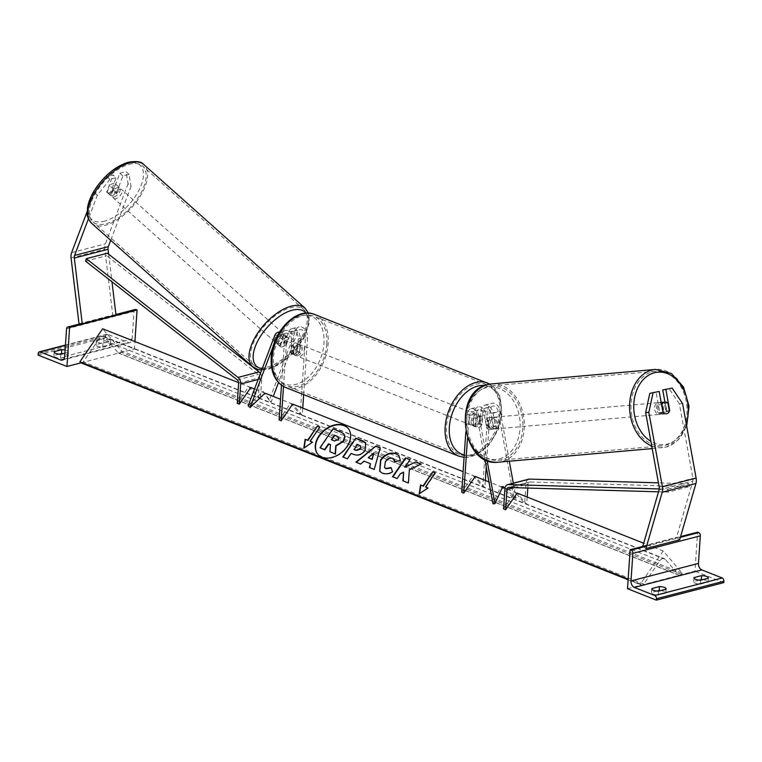 <?xml version="1.0" encoding="UTF-8"?>
<svg xmlns="http://www.w3.org/2000/svg" width="762" height="762" viewBox="0 0 762 762"><rect width="100%" height="100%" fill="white"/><g stroke="black" fill="none" stroke-linecap="round" stroke-linejoin="round"><path stroke-width="0.57" stroke-dasharray="3.81 2.86" d="M279.787 345.9A5.905 3.01 132.6 0 0 280.226 346.567A5.905 3.01 132.6 0 0 282.454 346.891A5.905 3.01 132.6 0 0 286.541 344.148L290.436 333.813A5.905 3.991 75.4 0 1 292.694 331.537A5.905 3.991 75.4 0 1 298.304 338.89L297.466 351.149A5.905 3.905 -68.4 0 1 292.151 354.168A5.905 3.905 -68.4 0 1 290.722 352.901L291.56 340.643A5.905 3.991 -104.6 0 0 285.95 333.289A5.905 3.991 -104.6 0 0 283.693 335.566L279.787 345.9L277.92 344.176L281.826 333.842A8.858 5.991 -104.6 0 1 285.207 330.432L279.635 331.88M283.512 386.496L286.455 343.319L293.618 341.462L292.789 353.711A5.905 3.905 111.6 0 0 294.208 354.987A5.905 3.905 111.6 0 0 299.533 351.958L300.361 339.709A8.858 5.991 75.4 0 0 291.951 328.679A8.858 5.991 75.4 0 0 288.569 332.089L284.664 342.424A5.905 3.01 -47.4 0 1 280.587 345.167A5.905 3.01 -47.4 0 1 278.359 344.843A5.905 3.01 -47.4 0 1 277.92 344.176M276.263 338.137L273.377 345.757M248.164 405.832L263.119 391.401L271.12 402.079L273.263 396.402M279.111 419.938L290.598 403.279L300.19 414.461L305.476 337.023A5.905 3.991 -104.6 0 0 299.866 329.67A5.905 3.991 -104.6 0 0 297.609 331.946L278.482 382.572M303.657 394.64L307.534 337.842A8.858 5.991 -104.6 0 0 299.123 326.812A8.858 5.991 -104.6 0 0 295.732 330.232L269.243 400.355L271.12 402.079M263.119 391.401L269.243 400.355M293.618 341.462A8.858 5.991 -104.6 0 0 285.207 330.432M286.455 343.319A8.858 5.991 -104.6 0 0 279.444 332.175M281.483 385.22L284.388 342.5A5.905 3.991 -104.6 0 0 278.787 335.147A5.905 3.991 -104.6 0 0 277.158 336.271M290.598 403.279L292.665 404.089L302.257 415.28L302.743 408.089M302.257 415.28L300.19 414.461M297.466 351.149L299.533 351.958M286.541 344.148L284.664 342.424M290.722 352.901L292.789 353.711M102.984 343.31L102.718 347.205A5.905 1.934 -176.1 0 1 97.736 346.339A5.905 1.934 -176.1 0 1 96.05 344.843A5.905 1.934 -176.1 0 1 96.117 344.595L103.708 342.624L103.975 338.719A5.905 1.934 -176.1 0 1 110.642 341.09A5.905 1.934 -176.1 0 1 110.566 341.338L102.984 343.31A5.905 1.934 3.9 0 1 97.993 342.433A5.905 1.934 3.9 0 1 96.317 340.938A5.905 1.934 3.9 0 1 96.383 340.69L103.975 338.719M38.1 355.073L105.556 337.547L134.407 348.977L134.912 341.557M80.963 362.864L134.407 348.977M102.718 347.205L110.309 345.234A5.905 1.934 3.9 0 0 110.376 344.986A5.905 1.934 3.9 0 0 103.708 342.624M59.274 354.168L53.959 355.549A5.905 1.934 -176.1 0 0 53.892 355.797A5.905 1.934 -176.1 0 0 55.569 357.292A5.905 1.934 -176.1 0 0 60.55 358.159L68.142 356.187A5.905 1.934 3.9 0 0 68.209 355.94A5.905 1.934 3.9 0 0 63.094 353.673M60.55 358.159L60.817 354.263M135.198 309.505A2.657 1.8 -104.6 0 0 134.007 311.344L132.131 338.919A5.315 3.591 75.4 0 1 129.759 342.595A5.315 3.591 75.4 0 1 128.083 342.462L107.68 334.375A2.657 1.8 -104.6 0 0 106.842 334.308A2.657 1.8 -104.6 0 0 105.651 336.147L105.556 337.547M64.894 353.206L68.409 352.292A5.905 1.934 -176.1 0 0 68.475 352.044L68.209 355.94M65.113 350.044A5.905 1.934 -176.1 0 1 68.475 352.044M53.959 355.549L54.188 352.149M68.142 356.187L68.409 352.292M96.117 344.595L96.383 340.69M110.309 345.234L110.566 341.338M293.818 351.244A5.905 3.905 -68.4 0 1 300.209 344.653A5.905 3.905 -68.4 0 1 302.247 349.053A5.905 3.905 -68.4 0 1 295.856 355.644A5.905 3.905 -68.4 0 1 293.818 351.244M297.009 351.892L299.476 352.873A5.905 3.905 111.6 0 0 301.009 348.567A5.905 3.905 111.6 0 0 300.018 344.91L297.551 343.929L297.009 351.892A5.905 3.905 -68.4 0 1 292.151 354.168A5.905 3.905 -68.4 0 1 291.103 353.425L291.646 345.462A5.905 3.905 -68.4 0 1 296.504 343.186A5.905 3.905 -68.4 0 1 297.551 343.929M291.646 345.462L294.113 346.443A5.905 3.905 111.6 0 0 292.579 350.758A5.905 3.905 111.6 0 0 293.58 354.406L291.103 353.425M480.717 419.795A5.905 3.905 111.6 0 0 479.727 416.147L482.194 417.128L481.651 425.082L479.184 424.101A5.905 3.905 111.6 0 0 480.717 419.795M471.049 421.5A5.905 3.905 -68.4 0 1 477.441 414.909A5.905 3.905 -68.4 0 1 479.479 419.31A5.905 3.905 -68.4 0 1 473.088 425.891A5.905 3.905 -68.4 0 1 471.049 421.5M473.821 417.681A5.905 3.905 111.6 0 0 472.288 421.986A5.905 3.905 111.6 0 0 473.278 425.634L475.755 426.615L476.298 418.662L473.821 417.681L473.278 425.634M476.298 418.662A5.905 3.905 -68.4 0 1 481.155 416.385A5.905 3.905 -68.4 0 1 482.194 417.128M481.651 425.082A5.905 3.905 -68.4 0 1 476.793 427.368A5.905 3.905 -68.4 0 1 475.755 426.615M294.113 346.443L293.58 354.406M299.476 352.873L300.018 344.91M479.184 424.101L479.727 416.147M468.992 420.681A5.905 3.905 -68.4 0 1 475.383 414.09A5.905 3.905 -68.4 0 1 477.422 418.49A5.905 3.905 -68.4 0 1 471.03 425.082A5.905 3.905 -68.4 0 1 468.992 420.681M295.875 352.063A5.905 3.905 -68.4 0 1 302.276 345.472A5.905 3.905 -68.4 0 1 304.314 349.872A5.905 3.905 -68.4 0 1 297.913 356.454A5.905 3.905 -68.4 0 1 295.875 352.063M326.784 344.033A37.395 24.717 -68.4 0 1 286.312 385.734A37.395 24.717 -68.4 0 1 273.406 357.902A37.395 24.717 -68.4 0 1 313.877 316.201A37.395 24.717 -68.4 0 1 326.784 344.033M499.891 412.652A37.395 24.717 -68.4 0 1 459.419 454.352A37.395 24.717 -68.4 0 1 446.513 426.52A37.395 24.717 -68.4 0 1 486.985 384.82A37.395 24.717 -68.4 0 1 499.891 412.652M129.045 174.374L126.054 171.621L128.054 183.747L131.045 186.5L129.045 174.374L122.853 175.984L116.5 192.815A5.905 3.01 -47.4 0 1 112.414 195.558A5.905 3.01 -47.4 0 1 110.185 195.234A5.905 3.01 -47.4 0 1 109.757 194.567L106.756 191.814L113.119 174.984L106.928 176.584L109.919 179.337L116.11 177.737L113.119 174.984M122.853 175.984L119.863 173.231L113.5 190.062A5.905 3.01 -47.4 0 1 109.423 192.805A5.905 3.01 -47.4 0 1 107.194 192.481A5.905 3.01 -47.4 0 1 106.756 191.814M131.045 186.5L110.719 240.325M109.757 194.567L116.11 177.737M109.919 179.337L97.317 195.262L88.43 218.789M128.054 183.747L105.337 243.888A9.449 6.382 -104.6 0 0 104.727 246.783A9.449 6.382 -104.6 0 0 104.794 249.174L112.747 315.058L116.005 315.173M97.317 195.262L94.326 192.51L87.163 211.465M108.652 254.203L111.985 281.826M79.01 323.821L112.747 315.058M80.934 323.888L79.972 323.86M119.863 173.231L126.054 171.621M94.326 192.51L106.928 176.584M116.5 192.815L113.5 190.062M114.071 196.948A5.905 2.924 131.7 0 0 119.177 192.672A5.905 2.924 131.7 0 0 119.767 187.852A5.905 2.924 131.7 0 0 117.605 187.595A5.905 2.924 131.7 0 0 112.5 191.862A5.905 2.924 131.7 0 0 111.909 196.682A5.905 2.924 131.7 0 0 114.071 196.948M110.528 195.405L107.08 192.329A5.905 2.924 131.7 0 0 107.299 192.586A5.905 2.924 131.7 0 0 109.471 192.843A5.905 2.924 131.7 0 0 112.862 190.69L115.386 184.013A5.905 2.924 131.7 0 0 115.167 183.756A5.905 2.924 131.7 0 0 112.995 183.49A5.905 2.924 131.7 0 0 109.604 185.652L113.052 188.728A5.905 2.924 131.7 0 0 110.528 195.405L113.052 188.728M107.08 192.329L109.604 185.652M116.319 193.767A5.905 2.924 131.7 0 0 118.843 187.081L116.319 193.767L112.862 190.69M115.386 184.013L118.843 187.081M279.006 343.814A5.905 2.924 131.7 0 0 284.112 339.547A5.905 2.924 131.7 0 0 284.702 334.728A5.905 2.924 131.7 0 0 282.54 334.461A5.905 2.924 131.7 0 0 277.435 338.738A5.905 2.924 131.7 0 0 276.844 343.557A5.905 2.924 131.7 0 0 279.006 343.814M277.768 344.329L280.292 337.642A5.905 2.924 131.7 0 0 277.768 344.329L280.073 346.377A5.905 2.924 131.7 0 0 280.292 346.624A5.905 2.924 131.7 0 0 282.454 346.891A5.905 2.924 131.7 0 0 285.855 344.738L283.55 342.681A5.905 2.924 131.7 0 0 286.074 336.004L283.55 342.681M280.292 337.642L282.597 339.7A5.905 2.924 131.7 0 1 285.988 337.537A5.905 2.924 131.7 0 1 288.15 337.804A5.905 2.924 131.7 0 1 288.379 338.052L286.074 336.004M280.073 346.377L282.597 339.7M288.379 338.052L285.855 344.738M280.626 332.756A5.905 2.924 131.7 0 0 275.52 337.023A5.905 2.924 131.7 0 0 274.93 341.843A5.905 2.924 131.7 0 0 277.092 342.109A5.905 2.924 131.7 0 0 282.188 337.842A5.905 2.924 131.7 0 0 282.788 333.023A5.905 2.924 131.7 0 0 280.626 332.756M115.986 198.653A5.905 2.924 -48.3 0 1 113.824 198.387A5.905 2.924 -48.3 0 1 114.414 193.567A5.905 2.924 -48.3 0 1 119.52 189.3A5.905 2.924 -48.3 0 1 121.682 189.567A5.905 2.924 -48.3 0 1 121.091 194.386A5.905 2.924 -48.3 0 1 115.986 198.653M128.94 164.373A37.395 18.488 -48.3 0 1 142.627 166.049A37.395 18.488 -48.3 0 1 138.875 196.558A37.395 18.488 -48.3 0 1 106.575 223.58A37.395 18.488 -48.3 0 1 92.878 221.904A37.395 18.488 -48.3 0 1 96.631 191.395A37.395 18.488 -48.3 0 1 128.94 164.373M267.672 367.036A37.395 18.488 131.7 0 0 299.971 340.014A37.395 18.488 131.7 0 0 303.724 309.505A37.395 18.488 131.7 0 0 290.036 307.829A37.395 18.488 131.7 0 0 257.737 334.851A37.395 18.488 131.7 0 0 253.984 365.36A37.395 18.488 131.7 0 0 267.672 367.036M664.931 402.088L666.521 410.842A5.905 4.334 -95.3 0 1 663.569 414.042A5.905 4.334 -95.3 0 1 663.064 414.128A5.905 4.334 -95.3 0 1 659.778 412.594L655.987 391.735M669.436 411.29A5.905 4.334 -95.3 0 1 668.722 412.442M666.521 410.842L669.312 410.585M682.581 403.565L679.38 403.86L692.925 478.374A4.724 3.191 75.4 0 1 693.02 479.974A4.724 3.191 75.4 0 1 692.829 481.089L676.551 537.372L679.656 539.791M679.38 403.86L668.922 388.382M643.747 546.849L645.928 548.554M642.823 546.135L676.551 537.372M659.778 412.594L662.978 412.299M662.035 414.166A5.905 4.42 84.9 0 0 665.35 407.622A5.905 4.42 84.9 0 0 660.463 402.479A5.905 4.42 84.9 0 0 659.93 402.574A5.905 4.42 84.9 0 0 656.625 409.118A5.905 4.42 84.9 0 0 661.511 414.252A5.905 4.42 84.9 0 0 662.035 414.166M667.941 403.041L664.416 403.355L665.921 411.632A5.905 4.42 84.9 0 0 664.416 403.355M665.921 411.632L669.446 411.318M663.397 412.737L663.416 412.861A5.905 4.42 84.9 0 0 666.198 413.842A5.905 4.42 84.9 0 0 666.226 413.833M663.416 412.861L659.902 413.175L658.397 404.898A5.905 4.42 84.9 0 0 659.902 413.175M658.397 404.898L661.578 404.612M493.976 429.035A5.905 4.42 84.9 0 0 497.281 422.491A5.905 4.42 84.9 0 0 492.395 417.347A5.905 4.42 84.9 0 0 491.861 417.443A5.905 4.42 84.9 0 0 488.556 423.986A5.905 4.42 84.9 0 0 493.443 429.12A5.905 4.42 84.9 0 0 493.976 429.035M489.49 428.254L487.985 419.976A5.905 4.42 84.9 0 0 489.49 428.254L487.137 428.454A5.905 4.42 84.9 0 0 489.918 429.435A5.905 4.42 84.9 0 0 490.452 429.339A5.905 4.42 84.9 0 0 493.166 426.911L495.51 426.701A5.905 4.42 84.9 0 0 494.005 418.433L495.51 426.701M492.395 417.347L488.88 417.662A5.905 4.42 84.9 0 1 491.661 418.633L494.005 418.433M488.88 417.662A5.905 4.42 84.9 0 0 488.347 417.757A5.905 4.42 84.9 0 0 485.632 420.186L487.985 419.976M487.137 428.454L485.632 420.186M491.661 418.633L493.166 426.911M495.929 428.854A5.905 4.42 84.9 0 0 499.234 422.319A5.905 4.42 84.9 0 0 494.357 417.176A5.905 4.42 84.9 0 0 493.824 417.271A5.905 4.42 84.9 0 0 490.509 423.815A5.905 4.42 84.9 0 0 495.395 428.949A5.905 4.42 84.9 0 0 495.929 428.854M657.977 402.746A5.905 4.42 -95.1 0 1 658.511 402.66A5.905 4.42 -95.1 0 1 663.388 407.794A5.905 4.42 -95.1 0 1 660.082 414.338A5.905 4.42 -95.1 0 1 659.549 414.423A5.905 4.42 -95.1 0 1 654.672 409.289A5.905 4.42 -95.1 0 1 657.977 402.746M652.367 371.866A37.395 27.956 -95.1 0 1 655.739 371.285A37.395 27.956 -95.1 0 1 686.629 403.812A37.395 27.956 -95.1 0 1 665.693 445.218A37.395 27.956 -95.1 0 1 662.33 445.799A37.395 27.956 -95.1 0 1 631.431 413.271A37.395 27.956 -95.1 0 1 652.367 371.866M488.213 386.391A37.395 27.956 84.9 0 0 467.277 427.796A37.395 27.956 84.9 0 0 498.167 460.315A37.395 27.956 84.9 0 0 501.539 459.743A37.395 27.956 84.9 0 0 522.475 418.328A37.395 27.956 84.9 0 0 491.576 385.81A37.395 27.956 84.9 0 0 488.213 386.391M699.078 580.12L693.763 581.501A5.905 1.934 3.9 0 0 693.696 581.749A5.905 1.934 3.9 0 0 695.373 583.244A5.905 1.934 3.9 0 0 700.354 584.111L700.621 580.215M627.497 588.702L694.954 571.176L697.611 532.181M723.805 582.616L694.954 571.176M700.354 584.111L707.946 582.139L708.212 578.244M702.897 579.625A5.905 1.934 -176.1 0 1 708.012 581.892A5.905 1.934 -176.1 0 1 707.946 582.139M656.911 591.074L651.605 592.455A5.905 1.934 3.9 0 0 651.529 592.703A5.905 1.934 3.9 0 0 653.215 594.198A5.905 1.934 3.9 0 0 658.197 595.065L658.463 591.169M660.74 590.579A5.905 1.934 -176.1 0 1 665.855 592.846A5.905 1.934 -176.1 0 1 665.788 593.093L658.197 595.065M643.099 546.344L680.58 536.61M665.788 593.093L666.055 589.197M651.605 592.455L651.834 589.055M693.763 581.501L693.992 578.101M493.405 426.148L491.08 413.347A5.905 3.991 -104.6 0 0 485.594 408.003A5.905 3.991 -104.6 0 0 482.956 412.08L482.117 424.339A5.905 3.905 -68.4 0 1 476.793 427.368A5.905 3.905 -68.4 0 1 475.374 426.091L476.212 413.833A5.905 3.991 75.4 0 1 478.841 409.756A5.905 3.991 75.4 0 1 484.337 415.1L486.661 427.901A5.905 4.334 84.7 0 0 489.947 429.435A5.905 4.334 84.7 0 0 490.452 429.339A5.905 4.334 84.7 0 0 493.405 426.148L495.405 425.958A5.905 4.334 -95.3 0 1 492.452 429.158A5.905 4.334 -95.3 0 1 491.947 429.244A5.905 4.334 -95.3 0 1 488.661 427.711L486.337 414.919A8.858 5.991 75.4 0 0 478.107 406.889A8.858 5.991 75.4 0 0 474.145 413.023L473.316 425.272A5.905 3.905 111.6 0 0 474.736 426.549A5.905 3.905 111.6 0 0 480.06 423.52L480.898 411.27L488.061 409.404A8.858 5.991 75.4 0 1 492.014 403.279A8.858 5.991 75.4 0 1 500.253 411.299L509.321 461.229M486.251 466.973L490.118 410.223A5.905 3.991 75.4 0 1 492.757 406.136A5.905 3.991 75.4 0 1 498.243 411.48L514.036 498.367L500.863 486.623L492.957 503.844M467.516 438.026L469.04 415.7A5.905 3.991 75.4 0 1 471.678 411.613A5.905 3.991 75.4 0 1 477.164 416.957L484.889 459.457M513.312 483.184L516.036 498.186L514.036 498.367M480.898 411.27A8.858 5.991 -104.6 0 1 484.851 405.136A8.858 5.991 -104.6 0 1 493.081 413.166L495.405 425.958M504.835 488.194L516.036 498.186M465.82 431.978L466.982 414.88A8.858 5.991 75.4 0 1 470.935 408.756A8.858 5.991 75.4 0 1 479.165 416.776L487.108 460.467M461.705 492.319L473.192 475.65L475.25 476.469L484.842 487.661L485.337 480.47M473.192 475.65L482.784 486.842L488.061 409.404M482.784 486.842L484.842 487.661M502.863 486.442L500.863 486.623M482.117 424.339L480.06 423.52M486.661 427.901L488.661 427.711M475.374 426.091L473.316 425.272M237.258 403.346L248.745 386.686L258.337 397.869L259.709 377.714A2.953 2 75.4 0 0 258.375 374.428L106.661 255.68L107.385 253.203M260.413 373.409A5.905 3.991 75.4 0 1 261.766 378.533L260.394 398.688L258.337 397.869M248.745 386.686L250.803 387.496L260.394 398.688M85.582 261.156L106.661 255.68M658.53 491.823L668.188 492.109L689.277 486.632L529.781 482.013A2.953 2 -104.6 0 0 529.39 482.06A2.953 2 -104.6 0 0 528.076 484.099L527.809 488.042M527.19 497.062L526.704 504.253L517.112 493.062L515.045 492.242L524.637 503.434L526.704 504.253M528.647 479.193A5.905 3.991 -104.6 0 0 526.018 483.279L524.637 503.434M503.558 508.911L515.045 492.242M668.188 492.109L667.836 489.204L659.273 488.956M667.836 489.204L688.915 483.727L658.416 482.841M689.277 486.632L688.915 483.727M317.964 454.4A19.926 14.126 -40.6 0 0 318.097 454.562A19.926 14.126 -40.6 0 0 322.269 457.495A19.926 14.126 -40.6 0 0 344.957 449.837A19.926 14.126 -40.6 0 0 348.358 428.625A19.926 14.126 -40.6 0 0 348.215 428.463M663.197 550.974L640.451 583.968L641.128 584.759A2.657 1.753 111.6 0 0 641.614 585.111A2.657 1.753 111.6 0 0 643.814 584.063L659.902 560.727A5.315 3.515 -68.4 0 1 664.302 558.641A5.315 3.515 -68.4 0 1 665.264 559.337L678.694 575.005A2.657 1.753 111.6 0 0 679.18 575.358A2.657 1.753 111.6 0 0 681.38 574.31L682.19 573.129L663.197 550.974L643.661 543.23M517.112 493.062L504.987 488.261M502.482 487.261L488.966 481.908M475.25 476.469L463.115 471.659M292.665 404.089L280.521 399.278M264.995 393.125L254.537 388.972M250.803 387.496L238.63 382.676M640.451 583.968L628.155 579.091M682.19 573.129L121.644 350.93L102.651 328.774M81.067 362.912A2.657 1.753 111.6 0 0 83.268 361.864L99.355 338.528A5.315 3.515 -68.4 0 1 103.756 336.433A5.315 3.515 -68.4 0 1 104.718 337.137L118.148 352.806A2.657 1.753 111.6 0 0 118.634 353.149A2.657 1.753 111.6 0 0 120.834 352.101L121.644 350.93M330.175 451.99L330.498 444.837M320.259 448.066L333.289 429.168L343.929 434.054M370.723 464.01L364.065 461.162M364.341 461.477L360.597 464.048M360.874 464.363L355.883 462.172M380.514 448.123L374.209 469.44M374.485 469.754L369.341 467.516M374.047 453.4L368.532 457.991M365.808 442.979L365.379 450.647C361.979 455.009 358.054 456.333 353.616 454.628L351.082 453.409M351.349 453.733L347.367 458.8M347.634 459.115L342.795 456.99M360.759 446.113L357.607 444.646L354.178 449.637M391.182 467.992L392.821 472.088C389.611 474.183 386.201 474.64 382.581 473.45L379.8 471.44M399.021 455.705L400.307 460.305M400.574 460.619L394.764 461.982M394.078 459.381L392.954 458.667C390.296 457.972 387.839 459.115 385.591 462.086L384.734 467.773M403.203 480.936L408.68 483.308L409.365 469.687M409.632 470.002L421.195 464.058M392.916 476.86L397.373 478.831L400.46 473.64M400.736 473.954L403.87 472.488M405.098 467.62L410.099 459.657M421.462 464.372L420.957 464.172M425.777 487.28L435.531 473.145M428.254 488.261L419.205 493.824M419.481 494.138L419.567 493.586M304.067 448.399L312.572 442.198M310.372 441.541L319.85 427.082M331.727 439.884L334.632 441.246L338.633 439.979L338.709 437.283M276.606 337.404L283.693 335.566M290.436 333.813L297.609 331.946M298.304 338.89L305.476 337.023M274.653 335.709L281.826 333.842M288.569 332.089L295.732 330.232M284.388 342.5L291.56 340.643M300.361 339.709L307.534 337.842M63.703 359.188L128.083 342.462M65.427 345.357L107.68 334.375M38.195 353.673L105.651 336.147M82.229 323.555L115.957 314.792M66.551 328.87L134.007 311.344M64.675 356.445L132.131 338.919M285.617 387.487A39.291 25.965 111.6 0 0 328.136 343.681A39.291 25.965 111.6 0 0 314.573 314.439M272.101 356.883A36.338 24.013 -68.4 0 1 300.371 315.887A36.338 24.013 -68.4 0 1 323.964 343.414A36.338 24.013 -68.4 0 1 295.694 384.41A36.338 24.013 -68.4 0 1 272.101 356.883M487.68 383.057A39.291 25.965 -68.4 0 1 501.244 412.299A39.291 25.965 -68.4 0 1 458.724 456.114M464.248 454.914A36.338 24.013 111.6 0 0 501.196 413.671A36.338 24.013 111.6 0 0 484.556 385.601M71.066 257.937L104.794 249.174M71.609 252.651L105.337 243.888M104.975 221.028A36.338 17.964 -48.3 0 1 90.421 199.473A36.338 17.964 -48.3 0 1 126.702 163.506A36.338 17.964 -48.3 0 1 141.246 185.061A36.338 17.964 -48.3 0 1 104.975 221.028M91.621 223.323A39.291 19.421 131.7 0 0 106.004 225.076A39.291 19.421 131.7 0 0 139.941 196.682A39.291 19.421 131.7 0 0 143.885 164.63M304.981 308.096A39.291 19.421 -48.3 0 1 301.038 340.138A39.291 19.421 -48.3 0 1 267.11 368.532A39.291 19.421 -48.3 0 1 252.727 366.779M262.204 368.675A36.338 17.964 131.7 0 0 269.91 367.903A36.338 17.964 131.7 0 0 300.476 342.919A36.338 17.964 131.7 0 0 306 313.134M659.197 487.137L692.925 478.374M659.092 489.852L692.829 481.089M686.248 423.701A36.338 27.165 -95.1 0 1 667.464 443.998A36.338 27.165 -95.1 0 1 650.862 441.303M651.71 445.98A39.291 29.375 84.9 0 0 662.492 447.675A39.291 29.375 84.9 0 0 666.036 447.075A39.291 29.375 84.9 0 0 688.029 403.565A39.291 29.375 84.9 0 0 655.568 369.408M491.414 383.924A39.291 29.375 -95.1 0 1 523.865 418.09A39.291 29.375 -95.1 0 1 501.872 461.591A39.291 29.375 -95.1 0 1 498.338 462.201M499.396 458.867A36.338 27.165 84.9 0 0 519.389 416.452A36.338 27.165 84.9 0 0 486.442 387.601A36.338 27.165 84.9 0 0 466.449 430.025A36.338 27.165 84.9 0 0 499.396 458.867M646.633 546.106L680.361 537.343M491.08 413.347L498.243 411.48M477.164 416.957L484.337 415.1M482.956 412.08L490.118 410.223M493.081 413.166L500.253 411.299M479.165 416.776L486.337 414.919M466.982 414.88L474.145 413.023M469.04 415.7L476.212 413.833M238.63 383.191L259.709 377.714M258.118 379.486L261.766 378.533M237.296 379.905L258.375 374.428M514.388 487.651L528.076 484.099M504.93 488.756L526.018 483.279M508.702 487.49L529.781 482.013M681.38 574.31L120.834 352.101M641.128 584.759L628.117 579.606M643.814 584.063L83.268 361.864M659.902 560.727L99.355 338.528M665.264 559.337L104.718 337.137M678.694 575.005L118.148 352.806M280.226 346.567L278.359 344.843M292.694 331.537L299.866 329.67M285.95 333.289L278.787 335.147M291.951 328.679L299.123 326.812M295.856 355.644L294.208 354.987M115.929 314.515L82.201 323.279M129.759 342.595L62.303 360.121M106.842 334.308L65.446 345.062M53.892 355.797L54.159 351.892M110.642 341.09L110.376 344.986M96.05 344.843L96.317 340.938M489.899 384.115L499.586 395.564L502.082 413.052L498.138 429.873L489.309 444.675L477.25 454.543L464.087 457.381M300.209 344.653L296.504 343.186M477.441 414.909L481.155 416.385M474.736 426.549L473.088 425.891M475.383 414.09L302.276 345.472M471.03 425.082L297.913 356.454M459.419 454.352L286.312 385.734M486.985 384.82L313.877 316.201M110.185 195.234L107.194 192.481M261.69 370.027L268.796 369.037L278.273 364.874L286.883 358.74L294.465 351.349L303.209 339.29L309.115 323.574L309.077 315.573L308.372 313.115M107.299 192.586L111.909 196.682M115.167 183.756L119.767 187.852M276.844 343.557L280.292 346.624M284.702 334.728L288.15 337.804M274.93 341.843L113.824 198.387M303.724 309.505L142.627 166.049M253.984 365.36L92.878 221.904M282.788 333.023L121.682 189.567M663.064 414.128L666.264 413.833M652.186 448.589L666.245 447.037L678.542 439.684L686.676 426.082M660.463 402.479L661.187 402.422M666.198 413.842L661.511 414.252M493.443 429.12L489.918 429.435M494.357 417.176L658.511 402.66M498.167 460.315L662.33 445.799M491.576 385.81L655.739 371.285M495.395 428.949L659.549 414.423M665.855 592.846L666.121 588.95M651.529 592.703L651.796 588.797M708.012 581.892L708.279 577.996M693.696 581.749L693.963 577.844M485.594 408.003L492.757 406.136M470.935 408.756L478.107 406.889M478.841 409.756L471.678 411.613M484.851 405.136L492.014 403.279M489.947 429.435L491.947 429.244M529.39 482.06L508.311 487.537M628.107 579.758L641.614 585.111M103.756 336.433L664.302 558.641M118.634 353.149L679.18 575.358"/><path stroke-width="1.14" d="M277.158 336.271A5.905 3.991 -104.6 0 0 276.53 337.423L276.263 338.137M273.377 345.757L250.041 407.556L264.995 393.125L280.521 399.278M278.482 382.572L273.263 396.402M279.444 332.175A8.858 5.991 -104.6 0 0 278.044 332.289A8.858 5.991 -104.6 0 0 274.653 335.709L248.164 405.832L250.041 407.556M463.115 471.659L292.665 404.089L281.178 420.757L279.111 419.938L281.483 385.22M302.743 408.089L303.657 394.64M281.178 420.757L283.512 386.496M66.951 366.503L69.609 327.508L68.58 327.098A2.657 1.8 -104.6 0 0 67.742 327.031A2.657 1.8 -104.6 0 0 66.551 328.87L64.675 356.445A5.315 3.591 75.4 0 1 62.303 360.121A5.315 3.591 75.4 0 1 60.627 359.988L40.224 351.901A2.657 1.8 -104.6 0 0 39.386 351.834A2.657 1.8 -104.6 0 0 38.195 353.673L38.1 355.073L66.951 366.503L80.963 362.864M63.094 353.673A5.905 1.934 3.9 0 0 61.551 353.578L59.274 354.168M54.188 352.149L54.226 351.644A5.905 1.934 3.9 0 0 54.159 351.892A5.905 1.934 3.9 0 0 55.836 353.387A5.905 1.934 3.9 0 0 60.817 354.263L64.894 353.206M54.226 351.644L61.817 349.672A5.905 1.934 -176.1 0 1 65.113 350.044M69.609 327.508L137.065 309.982L136.036 309.572A2.657 1.8 -104.6 0 0 135.198 309.505L115.929 314.515M134.912 341.557L137.065 309.982M61.551 353.578L61.817 349.672M110.719 240.325L108.328 246.64A4.724 3.191 -104.6 0 0 108.033 248.088A4.724 3.191 -104.6 0 0 108.061 249.288L108.652 254.203M88.43 218.789L74.6 255.403A4.724 3.191 -104.6 0 0 74.295 256.851A4.724 3.191 -104.6 0 0 74.333 258.051L82.277 323.936L116.005 315.173L111.985 281.826M87.163 211.465L71.609 252.651A9.449 6.382 -104.6 0 0 70.999 255.546A9.449 6.382 -104.6 0 0 71.066 257.937L79.01 323.821L79.972 323.86M82.277 323.936L80.934 323.888M669.312 410.585L669.722 410.547A5.905 4.334 -95.3 0 1 669.436 411.29M668.722 412.442A5.905 4.334 -95.3 0 1 666.769 413.747A5.905 4.334 -95.3 0 1 666.264 413.833A5.905 4.334 -95.3 0 1 662.978 412.299L659.187 391.439L649.796 393.344L645.652 412.623L659.197 487.137A4.724 3.191 75.4 0 1 659.292 488.737A4.724 3.191 75.4 0 1 659.092 489.852L642.823 546.135L643.747 546.849M649.796 393.344L659.187 391.439M662.73 389.982L672.122 388.087L662.73 389.982L664.931 402.088M645.652 412.623L648.853 412.328L662.397 486.842A9.449 6.382 75.4 0 1 662.588 490.052A9.449 6.382 75.4 0 1 662.207 492.262L645.928 548.554L679.656 539.791L695.935 483.499A9.449 6.382 75.4 0 0 696.316 481.289A9.449 6.382 75.4 0 0 696.125 478.079L682.581 403.565L672.122 388.087M648.853 412.328L652.996 393.049M665.931 389.687L669.722 410.547M666.226 413.833A5.905 4.42 84.9 0 0 666.731 413.747A5.905 4.42 84.9 0 0 669.446 411.318L667.941 403.041A5.905 4.42 84.9 0 0 665.159 402.069A5.905 4.42 84.9 0 0 664.626 402.155A5.905 4.42 84.9 0 0 661.911 404.584L663.397 412.737M700.621 580.215A5.905 1.934 -176.1 0 1 695.639 579.339A5.905 1.934 -176.1 0 1 693.963 577.844A5.905 1.934 -176.1 0 1 694.03 577.596L701.611 575.624A5.905 1.934 3.9 0 1 708.279 577.996A5.905 1.934 3.9 0 1 708.212 578.244L700.621 580.215M630.155 549.707L631.184 550.116A2.657 1.8 75.4 0 1 632.87 553.355L630.993 580.939A5.315 3.591 -104.6 0 0 634.355 587.426L654.758 595.513A2.657 1.8 75.4 0 1 656.444 598.751L656.349 600.142L627.497 588.702L630.155 549.707L643.099 546.344M656.349 600.142L723.805 582.616L723.9 581.225A2.657 1.8 75.4 0 0 722.214 577.987L701.812 569.9A5.315 3.591 -104.6 0 1 698.449 563.413L700.326 535.829A2.657 1.8 75.4 0 0 698.64 532.59L697.611 532.181L680.58 536.61M699.078 580.12L701.354 579.53A5.905 1.934 -176.1 0 1 702.897 579.625M660.74 590.579A5.905 1.934 -176.1 0 0 659.187 590.483L656.911 591.074M658.463 591.169A5.905 1.934 -176.1 0 1 653.482 590.293A5.905 1.934 -176.1 0 1 651.796 588.797A5.905 1.934 -176.1 0 1 651.862 588.55L659.454 586.578A5.905 1.934 3.9 0 1 666.121 588.95A5.905 1.934 3.9 0 1 666.055 589.197L658.463 591.169M659.187 590.483L659.454 586.578M651.834 589.055L651.862 588.55M701.354 579.53L701.611 575.624M693.992 578.101L694.03 577.596M484.889 459.457L492.957 503.844L494.957 503.663L502.863 486.442L504.835 488.194M509.321 461.229L513.312 483.184M487.108 460.467L494.957 503.663M465.82 431.978L461.705 492.319L463.763 493.138L467.516 438.026M463.763 493.138L475.25 476.469L488.966 481.908M485.337 480.47L486.251 466.973M239.316 404.165L240.687 384.01A5.905 3.991 75.4 0 0 238.011 377.428L86.306 258.68L85.582 261.156L237.296 379.905A2.953 2 75.4 0 1 238.63 383.191L237.258 403.346L239.316 404.165L250.803 387.496L254.537 388.972M86.306 258.68L107.385 253.203L259.099 371.951A5.905 3.991 75.4 0 1 260.413 373.409M658.53 491.823L508.702 487.49A2.953 2 -104.6 0 0 508.311 487.537A2.953 2 -104.6 0 0 506.997 489.575L505.616 509.73L517.112 493.062L643.661 543.23M527.809 488.042L527.19 497.062M659.273 488.956L508.34 484.584A5.905 3.991 -104.6 0 0 507.568 484.67A5.905 3.991 -104.6 0 0 504.93 488.756L503.558 508.911L505.616 509.73M658.416 482.841L529.419 479.108A5.905 3.991 -104.6 0 0 528.647 479.193L507.568 484.67M348.215 428.463A19.926 14.126 -40.6 0 0 344.186 425.691A19.926 14.126 -40.6 0 0 321.593 433.235A19.926 14.126 -40.6 0 0 317.964 454.4M343.919 425.377A19.926 14.126 -40.6 0 0 321.221 433.026A19.926 14.126 -40.6 0 0 317.821 454.247A19.926 14.126 -40.6 0 0 321.993 457.171A19.926 14.126 -40.6 0 0 344.691 449.523A19.926 14.126 -40.6 0 0 348.082 428.311A19.926 14.126 -40.6 0 0 343.919 425.377M504.987 488.261L502.482 487.261M238.63 382.676L102.651 328.774L79.905 361.769L80.581 362.56A2.657 1.753 111.6 0 0 81.067 362.912L628.107 579.758M628.155 579.091L79.905 361.769M310.105 441.217L319.85 427.082L317.383 426.101L307.629 440.236L305.152 439.255L303.8 448.075L312.572 442.198L310.105 441.217L312.382 442.331M392.544 471.773C389.334 473.869 385.924 474.316 382.314 473.135L379.667 471.287L380.571 459.953C385.115 454.104 390.268 451.98 396.021 453.6L398.888 455.543L400.307 460.305L394.764 461.982L393.954 459.21L392.687 458.343C390.02 457.657 387.563 458.8 385.315 461.772L384.591 467.62L385.743 468.42L391.039 467.611L392.544 471.773M370.456 463.696L364.065 461.162L360.597 464.048L355.883 462.172L375.866 446.065L380.248 447.799L374.209 469.44L369.341 467.516L370.456 463.696L369.665 467.639M365.15 450.275L365.112 450.332C361.702 454.695 357.778 456.019 353.339 454.304L351.082 453.409L347.367 458.8L342.795 456.99L355.797 438.131L362.864 440.931L365.684 442.827L365.15 450.275M415.776 461.905L404.822 467.306L410.099 459.657L405.527 457.848L392.535 476.707L397.097 478.517L400.46 473.64L403.603 472.173L402.917 480.822L408.403 482.994L409.365 469.687L421.195 464.058L415.776 461.905L404.822 467.306M420.557 485.003L423.034 485.985L432.787 471.849L435.254 472.821L425.51 486.966L427.977 487.947L419.205 493.824L420.557 485.003L423.034 485.985M343.929 434.054L345.062 436.445L343.5 441.427L336.061 445.941L335.461 454.085L329.898 451.675L330.517 444.637L328.517 443.836L324.564 449.561L319.992 447.742L333.013 428.854L340.824 431.949L343.795 433.892L344.795 436.131L343.186 441.16L335.785 445.618L335.185 453.771M329.898 451.675L335.461 454.085M330.498 444.837L328.784 444.151L324.841 449.875L319.992 447.742M356.33 462.353L375.866 446.065M376.142 446.389L380.19 447.989M368.256 457.676L372.199 459.448L373.78 453.076L368.256 457.676L371.932 459.134L373.78 453.076M343.176 457.143L355.797 438.131M356.064 438.445L365.808 442.979M353.901 449.313L356.073 450.18L360.369 448.761L360.636 445.951L357.34 444.332L354.178 449.637L356.34 450.494L360.645 449.075L360.759 446.113M379.8 471.44L380.838 460.277C385.391 454.419 390.535 452.295 396.288 453.914L399.021 455.705M395.03 461.905L394.078 459.381M384.734 467.773L386.01 468.735L391.316 467.925M403.203 480.936L403.603 472.173M409.985 459.819L405.527 457.848M405.803 458.162L392.916 476.86M420.957 464.172L416.042 462.229M423.31 486.299L432.787 471.849M433.054 472.164L435.14 472.992M427.787 488.08L425.51 486.966M419.567 493.586L420.834 485.327M307.629 440.236L305.152 439.255M305.429 439.579L304.152 447.837M307.896 440.56L317.383 426.101M319.735 427.244L317.649 426.415M337.471 436.388L334.47 435.197L331.346 439.731L334.366 440.931L338.366 439.664L338.585 437.121L334.47 435.197M334.737 435.512L331.727 439.884M338.709 437.283L337.737 436.702M60.627 359.988L63.703 359.188M40.224 351.901L65.427 345.357M68.58 327.098L82.229 323.555M115.957 314.792L136.036 309.572M314.573 314.439A39.291 25.965 111.6 0 0 272.063 358.245A39.291 25.965 111.6 0 0 285.617 387.487C275.311 382.486 270.51 372.494 271.215 357.502C272.234 331.937 296.389 306.391 314.573 314.439L489.899 384.115M285.617 387.487L458.724 456.114A39.291 25.965 -68.4 0 1 445.17 426.872A39.291 25.965 -68.4 0 1 487.68 383.057M484.556 385.601A36.338 24.013 111.6 0 0 449.332 427.139A36.338 24.013 111.6 0 0 464.248 454.914M74.6 255.403L108.328 246.64M74.333 258.051L108.061 249.288M129.502 162.877A39.291 19.421 131.7 0 0 95.564 191.272A39.291 19.421 131.7 0 0 91.621 223.323C84.953 214.703 87.754 213.703 87.468 207.978C88.468 201.749 91.192 195.243 95.65 188.481C104.908 175.108 115.634 166.411 127.816 162.373C136.227 160.811 141.58 161.563 143.885 164.63A39.291 19.421 131.7 0 0 129.502 162.877M91.621 223.323L252.727 366.779A39.291 19.421 -48.3 0 1 256.67 334.728A39.291 19.421 -48.3 0 1 290.598 306.334A39.291 19.421 -48.3 0 1 304.981 308.096L143.885 164.63M306 313.134A36.338 17.964 131.7 0 0 291.636 310.382A36.338 17.964 131.7 0 0 257.508 341.481A36.338 17.964 131.7 0 0 262.204 368.675M662.397 486.842L696.125 478.079M662.207 492.262L695.935 483.499M650.862 441.303A36.338 27.165 -95.1 0 1 633.803 403.946A36.338 27.165 -95.1 0 1 654.51 372.732A36.338 27.165 -95.1 0 1 681.599 386.096A36.338 27.165 -95.1 0 1 686.248 423.701M686.676 426.082L689.067 406.251L683.495 387.029L671.332 373.475L655.568 369.408A39.291 29.375 84.9 0 0 652.034 370.008A39.291 29.375 84.9 0 0 629.564 406.298A39.291 29.375 84.9 0 0 651.71 445.98M652.186 448.589L498.338 462.201A39.291 29.375 -95.1 0 1 465.877 428.034A39.291 29.375 -95.1 0 1 487.871 384.534A39.291 29.375 -95.1 0 1 491.414 383.924L655.568 369.408M654.758 595.513L722.214 577.987M634.355 587.426L701.812 569.9M656.444 598.751L723.9 581.225M631.184 550.116L646.633 546.106M680.361 537.343L698.64 532.59M632.87 553.355L700.326 535.829M630.993 580.939L698.449 563.413M240.687 384.01L258.118 379.486M238.011 377.428L259.099 371.951M506.997 489.575L514.388 487.651M508.34 484.584L529.419 479.108M628.117 579.606L80.581 362.56M279.635 331.88L278.044 332.289M82.201 323.279L67.742 327.031M65.446 345.062L39.386 351.834M458.724 456.114L464.087 457.381M252.727 366.779L258.118 369.57L261.69 370.027M308.372 313.115L304.981 308.096M498.338 462.201C461.905 467.392 451.723 391.658 487.661 384.572L491.414 383.924M660.463 402.479L665.159 402.069"/></g></svg>
